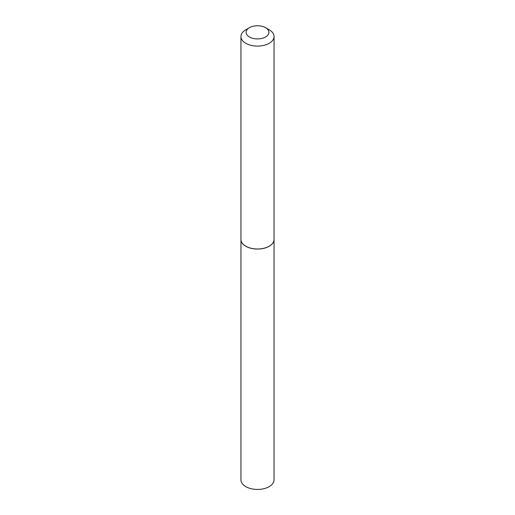 <?xml version="1.0" encoding="UTF-8"?>
<svg xmlns="http://www.w3.org/2000/svg" width="515" height="515" viewBox="0 0 515 515"><rect width="100%" height="100%" fill="white"/><g stroke="black" fill="none" stroke-linecap="round" stroke-linejoin="round"><path stroke-width="0.77" d="M240.949 239.475A16.551 9.553 0 0 0 240.949 239.507L240.949 479.877A16.551 9.553 0 0 0 251.166 488.709A16.551 9.553 0 0 0 269.203 486.636A16.551 9.553 0 0 0 274.051 479.877L274.051 239.507A16.551 9.553 0 0 0 274.051 239.475M240.949 239.507A16.551 9.553 0 0 0 251.166 248.333A16.551 9.553 0 0 0 269.203 246.26A16.551 9.553 0 0 0 274.051 239.507M249.44 36.983A11.401 6.579 0 0 0 265.56 36.983A11.401 6.579 0 0 0 265.56 27.675L269.203 29.78A16.551 9.553 0 0 1 274.051 36.539A16.551 9.553 0 0 1 263.834 45.365A16.551 9.553 0 0 1 245.797 43.292A16.551 9.553 0 0 1 240.949 36.539A16.551 9.553 0 0 1 245.797 29.78L249.44 27.675A11.401 6.579 0 0 0 249.44 36.983M269.171 246.209A16.467 9.508 0 0 1 269.145 246.228A16.467 9.508 0 0 1 245.855 246.228L245.797 246.196A16.551 9.553 0 0 0 269.203 246.196A16.551 9.553 0 0 0 274.051 239.436L274.051 36.539M240.949 36.539L240.949 239.436A16.551 9.553 0 0 0 245.797 246.196L245.855 246.228M269.203 29.78L265.56 27.675A11.401 6.579 0 0 0 249.44 27.675"/></g></svg>
